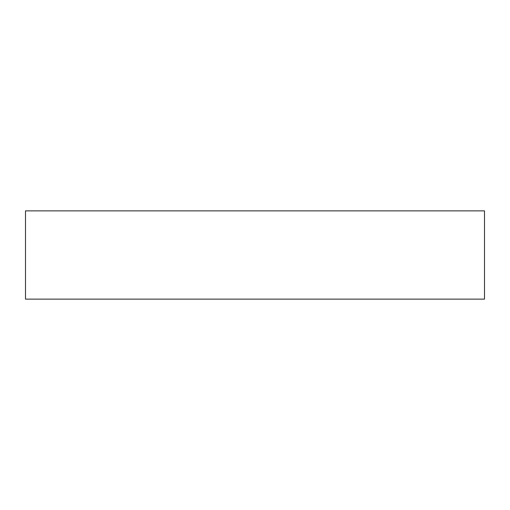 <?xml version="1.0" encoding="UTF-8"?>
<svg xmlns="http://www.w3.org/2000/svg" width="510" height="510" viewBox="0 0 510 510"><rect width="100%" height="100%" fill="white"/><g stroke="black" fill="none" stroke-linecap="round" stroke-linejoin="round"><path stroke-width="0.76" d="M484.5 210.866L484.5 299.134L25.5 299.134L25.5 210.866L484.5 210.866"/></g></svg>
